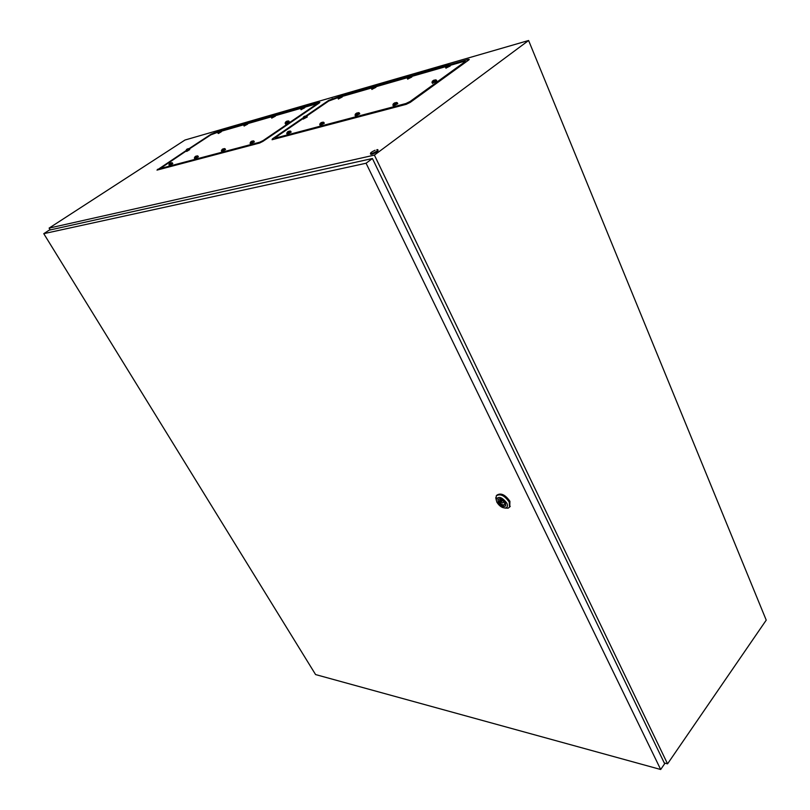 <?xml version="1.0" encoding="UTF-8"?>
<svg xmlns="http://www.w3.org/2000/svg" width="810" height="810" viewBox="0 0 810 810"><rect width="100%" height="100%" fill="white"/><g stroke="black" fill="none" stroke-linecap="round" stroke-linejoin="round"><path stroke-width="1.21" d="M664.291 762.969L667.551 763.85L766.23 620.136L528.606 40.5L184.984 140.029L49.106 228.106L50.23 229.929M667.551 763.85L374.392 155.105L528.606 40.5M304.003 106.768L319.211 102.374L319.849 102.435L319.12 103.083L262.926 141.375L259.443 143.076L156.988 170.11L185.935 150.69L186.614 149.425L188.487 148.949L186.776 149.435M189.013 148.665L211.167 134.146L218.498 131.423M220.705 130.785L244.61 123.9M246.888 123.241L272.241 115.921M274.61 115.243L301.553 107.467M374.392 155.105L49.106 228.106M302.91 118.007L272.423 138.854L272.079 139.735L406.164 104.348L410.265 102.364L468.636 60.061L469.263 59.464L468.271 59.383L449.347 64.841M445.885 66.157L448.588 65.387L449.044 65.063L448.406 64.81L410.974 75.907M407.643 77.183L410.164 76.454L410.619 76.14L410.042 75.887L375.07 86.265M372.397 87.034L341.435 95.965M338.863 96.704L328.799 100.298L305.998 115.901M376.802 149.688L377.764 149.617C377.733 150.812 375.627 152.159 371.436 153.657L370.484 153.728C370.059 153.029 371.608 151.875 375.111 150.245M377.946 149.992L378.078 150.255C378.047 151.45 375.931 152.796 371.75 154.305L370.605 154.001M501.38 502.311L502.777 502.98L501.38 502.311M496.206 500.064L496.246 495.852C500.256 493.422 504.579 495.487 509.217 502.058L509.551 507.111L508.123 508.164L504.802 508.032M496.803 495.264L496.955 495.092C500.965 492.662 505.288 494.728 509.925 501.289L509.743 506.908M506.797 503.081C507.9 505.561 507.617 507.161 505.936 507.88C502.524 508.224 499.497 506.331 496.874 502.2L496.186 499.638C498.393 495.811 501.927 496.955 506.797 503.081M498.444 502.058L497.988 499.395C500.296 498.008 502.787 499.193 505.45 502.969L505.653 505.875C503.182 506.807 500.783 505.521 498.444 502.058M505.653 505.875C503.334 507.262 500.853 506.078 498.19 502.321L497.988 499.395M500.094 502.787C501.866 504.792 503.344 505.349 504.539 504.468L504.64 503.192L505.298 503.253L504.033 501.967C502.261 499.952 500.783 499.395 499.588 500.286L499.486 501.562L498.828 501.501L500.094 502.787L502.332 500.377M501.856 500.124L499.446 502.726M501.066 499.861L499.486 501.562M660.687 769.5L664.656 763.739L372.418 158.517L49.167 230.161L43.77 233.675L315.586 674.568L660.687 769.5L366.079 163.235L372.418 158.517M366.079 163.235L43.77 233.675M188.588 148.594L189.358 148.817L185.976 150.711L186.695 151.429L189.773 149.566L189.398 148.888L210.813 134.875L217.647 132.293M221.201 131.271L243.749 124.78M247.404 123.727L271.38 116.832M275.137 115.749L300.672 108.398M304.55 107.284L315.809 104.044L316.386 103.963L315.708 104.753L263.199 140.515L259.706 142.216L160.147 168.581L186.148 151.035M316.133 104.703L316.781 104.672L316.447 104.095M160.157 169.28L259.747 142.985L160.481 169.179L159.793 168.622M287.995 120.882L288.907 121.125L285.09 123.11M285.1 123.181L285.829 121.794L288.046 121.227L286.051 121.864M288.967 121.237L289.342 121.966L285.525 123.94M253.044 140.839L253.915 141.082L250.077 143.097M250.087 143.167L250.827 141.76L253.014 141.223L250.999 141.73M253.975 141.193L254.35 141.922L250.523 143.927M224.259 148.554L225.089 148.787L221.363 150.761M221.373 150.822L222.102 149.455L224.178 148.939L222.264 149.404M225.139 148.888L225.524 149.607L221.808 151.571M197.164 155.824L197.954 156.047L194.339 157.98M194.349 158.031L195.058 156.694L197.043 156.198L195.291 156.745M198.005 156.138L198.379 156.836L194.775 158.76M171.619 162.668L172.368 162.891L168.855 164.774M172.409 162.972L172.793 163.66L169.624 165.574L168.905 164.845L169.381 163.65L171.457 163.053L169.816 163.579M220.219 130.714L221.029 130.936L217.617 132.739M221.069 131.007L221.424 131.686L218.386 133.508L217.657 132.81L218.093 131.676L220.188 131.048L218.467 131.595M246.382 123.16L247.222 123.393L243.709 125.236M243.719 125.287L244.397 124.011L246.382 123.495L244.559 123.96M247.263 123.474L247.627 124.163L244.124 125.995M274.074 115.162L274.965 115.395L271.34 117.288M271.35 117.339L272.049 116.032L274.124 115.496L272.211 115.982M275.005 115.496L275.37 116.195L271.755 118.068M303.446 106.687L304.378 106.93L300.642 108.854M300.652 108.915L301.371 107.578L303.548 107.011L301.543 107.528M304.428 107.031L304.783 107.75L301.057 109.664M306.686 116.103L328.728 101.017L337.983 97.656M342.012 96.501L371.517 88.007M375.678 86.812L407.288 77.709M411.601 76.474L445.541 66.703M450.016 65.418L464.292 61.307L465.183 61.185L464.646 61.995L410.083 101.503L405.972 103.498L275.754 137.973L275.208 138.034L275.977 137.123L303.122 118.543M465.517 61.955L465.274 61.398M406.347 104.298L276.109 138.662L275.208 138.034M405.972 103.498L406.337 104.287L275.602 138.804M435.233 79.826L436.408 80.099L431.953 82.296M432.368 81.253L435.588 80.149L432.874 80.848M436.489 80.281L436.853 81.081L432.408 83.258M434.443 80.403L433.512 80.453M434.241 80.463L434.919 80.069M396.201 102.465L397.315 102.738L392.85 104.976M393.285 103.893L396.444 102.829L393.802 103.477M397.396 102.91L397.771 103.72L393.316 105.928M395.179 103.113L395.786 102.728M358.273 112.63L359.306 112.894L355.023 115.081M355.458 114.007L358.435 113.005L355.965 113.602M359.387 113.056L359.761 113.845L355.479 116.002M357.281 113.258L357.817 112.904M322.876 122.118L323.858 122.381L319.727 124.507M320.163 123.444L322.967 122.492L320.669 123.059M323.929 122.512L324.304 123.292L320.183 125.398M320.527 123.1L322.39 122.401M289.788 130.997L290.709 131.24L286.71 133.316M286.73 133.397L287.489 131.939L289.808 131.372L287.651 131.898M290.77 131.362L291.154 132.121L287.165 134.177M305.876 115.901L306.818 116.144L302.92 118.159M302.93 118.23L303.679 116.822L305.957 116.245L303.821 116.782M306.868 116.255L307.243 117.004L303.355 118.999M340.838 95.894L341.83 96.137L337.942 98.121M338.347 97.149L341.01 96.208L338.823 96.775M341.891 96.258L342.245 96.997L338.367 98.962M338.701 96.815L340.453 96.127M374.453 86.184L375.506 86.437L371.476 88.472M371.881 87.49L374.686 86.498L372.357 87.105M375.567 86.569L375.921 87.328L371.901 89.343M373.572 86.751L374.099 86.417M410.316 75.836L411.429 76.099L407.248 78.175M411.49 76.241L411.844 77.021L407.683 79.076M409.394 76.424L410.002 76.059M448.649 64.77L449.844 65.033L445.5 67.169M449.914 65.195L450.259 65.995L445.935 68.101M447.94 65.306L447.009 65.377M447.707 65.377L448.386 64.982M468.129 60.426L468.271 59.383M273.233 139.431L272.423 138.854M329.305 100.653L328.799 100.298M332.12 99.347L332.232 98.618M158.254 169.786L157.565 169.27M319.1 103.093L319.211 102.374M214.053 133.326L214.154 132.678M260.04 142.874L259.706 142.216M160.481 169.179L160.147 168.581M287.064 121.449L285.829 121.794M286.284 121.49L286.983 121.135M252.031 141.436L250.827 141.76M251.292 141.446L251.991 141.092M223.226 149.151L222.102 149.455M222.558 149.141L223.236 148.797M196.121 156.411L195.058 156.694M195.514 156.391L196.162 156.057M170.566 163.245L169.563 163.519M170.009 163.225L170.647 162.901M187.606 149.151L186.614 149.425M187.049 149.141L187.667 148.827M219.318 131.24L218.285 131.534M218.71 131.26L219.328 130.947M245.491 123.697L244.397 124.011M244.833 123.727L245.46 123.393M273.203 115.698L272.049 116.032M272.484 115.739L273.132 115.405M302.586 107.224L301.371 107.578M301.806 107.284L302.474 106.94M464.96 62.724L464.646 61.995M410.417 102.252L410.083 101.503M276.109 138.672L275.754 137.973M433.644 80.818L432.813 80.858M433.289 80.524L434.089 80.109M395.3 103.083L393.711 103.508M394.197 103.153L395.007 102.748M357.332 113.248L355.853 113.643M356.329 113.299L357.109 112.904M321.003 122.766L321.752 122.381M288.785 131.595L287.489 131.939M287.965 131.615L288.694 131.25M304.955 116.468L303.679 116.822M304.135 116.508L304.833 116.154M339.137 96.511L339.846 96.147M373.653 86.731L372.256 87.136M372.701 86.822L373.43 86.457M409.556 76.373L408.058 76.808M408.503 76.494L409.252 76.11M447.15 65.701L446.33 65.772M446.786 65.448L447.565 65.053M370.484 153.728L370.788 154.376M503.891 501.775L502.777 502.98M509.551 507.111L510.259 506.341M505.936 507.88L508.123 508.164M496.186 499.638L495.73 497.674M502.524 500.509L501.4 501.714M285.15 123.201L285.576 124.051M250.138 143.198L250.573 144.038M221.424 150.852L221.859 151.662M194.39 158.051L194.825 158.841M243.759 125.307L244.164 126.076M271.391 117.369L271.806 118.169M300.692 108.945L301.107 109.775M431.973 82.407L432.418 81.152M432.044 82.448L432.489 83.43M392.87 105.087L393.336 103.781M392.941 105.128L393.407 106.11M355.033 115.172L355.519 113.886M355.104 115.212L355.56 116.154M319.737 124.588L320.223 123.322M319.798 124.629L320.254 125.54M286.781 133.427L287.226 134.308M302.981 118.26L303.416 119.121M337.962 98.192L338.418 97.018M338.013 98.223L338.428 99.083M371.486 88.553L371.942 87.369M371.547 88.584L371.962 89.475M407.258 78.266L407.703 77.072M407.329 78.297L407.744 79.228M445.51 67.27L445.945 66.066M445.581 67.301L446.006 68.263"/></g></svg>
